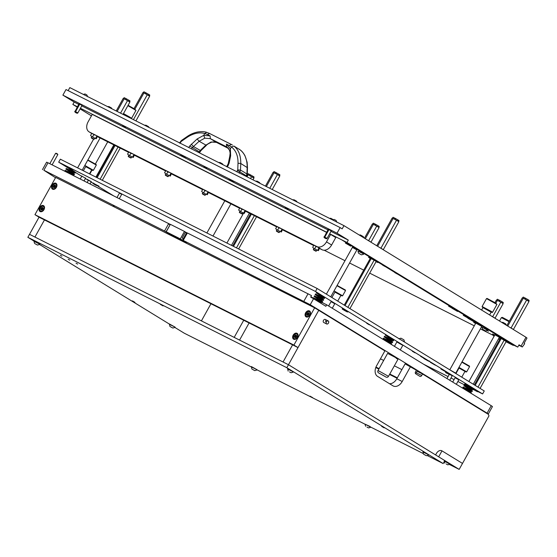 <?xml version="1.0" encoding="UTF-8"?>
<svg xmlns="http://www.w3.org/2000/svg" width="557" height="557" viewBox="0 0 557 557"><rect width="100%" height="100%" fill="white"/><g stroke="black" fill="none" stroke-linecap="round" stroke-linejoin="round"><path stroke-width="0.84" d="M246.152 176.395L246.939 174.09L247.169 167.406C247.224 159.413 244.857 153.551 240.074 149.833L233.884 146.038C238.57 149.701 240.868 155.514 240.77 163.486L247.454 167.72L247.266 174.613L246.598 176.618M231.44 144.5L232.394 145.022L231.364 144.458L229.171 145.502L231.468 146.944C235.98 150.543 238.159 155.974 238.013 163.229L237.755 169.892L240.499 170.143L239.197 173.185M231.287 144.423L209.557 133.478L231.364 144.458M209.634 133.52L207.364 134.516L210.114 135.901L210.309 138.63L227.089 147.104L229.575 150.355C230.32 153.753 230.166 152.709 229.769 156.266L230.187 156.879M238.013 163.229L240.77 163.486L240.499 170.143A64.006 28.01 2.2 0 1 246.939 174.09L247.266 174.613M187.598 136.709L186.915 137.495C193.161 133.318 199.127 131.988 204.802 133.513L207.364 134.516M233.884 146.038L231.468 146.944L230.354 148.796L230.64 155.856L229.115 163.208L228.098 165.554M236.76 171.828L237.755 169.892M228.628 148.524L216.436 142.383L211.054 142L205.679 145.252L200.137 150.62L198.884 152.597M191.538 148.893L192.346 147.549L189.721 145.99L197.108 138.971L203.695 135.372L204.802 133.513L206.633 132.329L209.557 133.478M186.915 137.495L181.227 141.422L179.995 143.246M199.434 152.869L200.833 150.752L206.382 145.377L199.148 141.248L204.802 138.171L210.309 138.63L216.589 142.467M237.567 170.477L239.963 171.918A64.006 2.674 29.1 0 1 243.339 173.965A64.006 2.674 29.1 0 1 246.424 175.873L246.368 175.873M230.64 155.856L229.783 156.218L228.231 163.626L229.115 163.208M199.232 151.817L192.346 147.549L199.148 141.248L197.108 138.971M200.833 150.752L193.3 146.428L191.246 144.138M75.139 111.309L79.031 103.762L82.018 105.419L77.869 112.869L75.299 111.567L79.282 103.853M77.493 113.252L74.763 111.734A3.781 3.781 0 0 0 77.493 113.252L77.869 112.869M79.769 104.096L75.62 111.546M324.355 236.802L328.247 229.254L331.227 230.911L327.084 238.361L324.515 237.059L328.498 229.352M326.708 238.744L323.972 237.226A3.781 3.781 0 0 0 326.708 238.744L327.084 238.361M328.978 229.588L324.835 237.038M87.658 96.779L86.899 94.969L85.012 93.959L83.397 94.439M86.063 95.783L83.404 94.412M336.867 222.271L336.115 220.461L334.228 219.451L332.606 219.931M335.272 221.275L332.62 219.904M363.825 237.825L363.289 236.572L360.351 234.936L359.293 235.047M506.341 325.204L505.805 323.951L502.86 322.315L501.801 322.426M506.174 341.497L499.337 337.368M475.796 322.83L467.929 318.277L475.796 322.83M376.045 261.713L377.876 262.535L375.112 260.753L370.015 257.975L368.553 257.341L370.217 258.469M494.7 335.182L492.667 333.97L494.762 335.063M475.587 323.471L473.694 322.343L475.65 323.352M487.326 330.517L488.468 331.234L487.173 330.593M475.796 323.095L481.763 326.416M451.776 308.105L457.562 311.454L451.776 308.105M394.725 272.54L397.245 273.995L394.725 272.54M382.422 264.993L384.943 266.455L382.422 264.993M122.714 125.708L125.548 127.351L122.714 125.708M285.247 207.552L288.073 209.195L285.247 207.552M203.98 166.627L206.807 168.27L203.98 166.627M81.552 105.217L82.018 105.419M330.761 230.709L331.227 230.911M234.086 182.445L229.052 179.528L234.086 182.445M185.871 158.167L180.837 155.25L185.871 158.167M448.573 306.141L451.086 307.603L448.573 306.141M499.378 337.291L494.908 334.806M350.708 246.138L345.361 243.04L350.708 246.138M468.618 318.43L463.271 315.332L468.618 318.43M356.87 249.912L352.393 247.426M499.232 337.563L500.346 338.259M518.811 345.236L522.306 346.99L519.054 344.797L517.773 347.102L512.315 344.449L341.552 239.754L329.647 233.759M326.597 232.22L80.431 108.267M77.381 106.728L72.842 104.438L77.381 106.728L72.842 104.438L77.172 107.097M91.439 115.849L80.09 108.887M517.773 347.102L346.976 242.483L341.552 239.754L512.315 344.449L511.145 343.947L513.289 345.403L506.014 341.789M493.077 335.272L480.392 328.881M474.286 325.81L369.688 273.139M363.721 270.131L349.58 263.008M344.999 260.704L324.181 250.218M72.849 104.444L74.165 102.056L62.885 95.143L65.998 89.552L340.132 227.597L337.02 233.181L62.885 95.143M521.108 346.05L526.003 337.264L343.968 225.648L69.834 87.609L68.149 90.638M522.306 346.99L524.694 343.732L524.095 343.258L526.999 338.043L526.003 337.264M343.968 225.648L342.179 228.85L340.132 227.597M337.02 233.181L348.299 240.095L346.976 242.483M348.299 240.095L330.976 231.371M327.92 229.839L81.761 105.879M78.711 104.347L74.165 102.056M481.847 325.177L479.02 323.979L512.858 344.72M478.359 323.45L512.893 344.651M91.299 181.707L88.466 180.134M87.15 182.501L88.486 180.099L91.32 181.673L90.046 183.956M130.888 118.356L123.264 113.962M123.48 113.572L130.143 117.311L131.57 118.307L131.083 118.446M128.075 105.322L134.474 108.907L135.964 110.397L127.88 105.67M131.57 118.307L135.964 110.397M130.227 118.021L123.243 114.004M278.514 232.394L276.474 231.218L278.514 232.394M276.474 231.218L276.349 230.772L279.329 232.436L279.92 231.378L279.454 231.176M297.055 202.031L296.658 201.258L294.166 199.824L292.557 199.761M276.349 230.772L276.94 229.714L279.92 231.378M276.892 229.804L275.673 228.662L276.738 226.741L277.198 226.769M279.872 231.461L281.445 231.963L282.371 229.609M280.944 231.907L281.445 231.963M278.925 227.841L278.034 227.096L280.408 228.384L278.925 227.841L277.859 229.763M276.961 226.706L277.894 227.026L276.738 226.741M282.274 229.519L282.517 230.041M280.749 231.413L281.814 229.498M345.34 310.848L343.641 309.831L345.34 310.848M371.192 258.58L345.027 305.591M343.216 308.843L343.453 309.601L348.118 311.892L347.241 311.927L344.665 310.555L342.235 309.065L343.112 309.031M374.116 260.189L347.874 307.339M376.212 261.407L349.942 308.606M348.236 311.676L342.297 308.627M370.384 258.163L344.254 305.118M342.409 308.432L342.235 309.065M343.453 309.601L342.799 309.274M346.238 311.14L345.375 310.646M376.748 245.748L392.156 218.079L392.56 218.226L393.082 217.3L392.727 218.288L394.53 219.2L395.045 218.267L395.609 218.574L395.094 219.507L396.487 220.259L380.939 248.199L379.533 247.461M393.138 218.441L377.632 246.291M396.487 220.259L397.475 220.864L397.99 219.931L398.387 220.175L397.872 221.108L398.854 221.714L383.307 249.647L382.269 249.132M381.872 248.888L380.939 248.199M382.318 249.042L383.307 249.647M395.609 218.574L397.99 219.931M398.387 220.175L399.021 220.628L398.527 221.512M392.518 218.212L393.082 217.3M393.242 217.362L395.045 218.267M379.547 247.44L381.921 248.798M326.52 232.353L92.253 114.387L88.11 121.837A8.536 6.057 -58.5 0 0 89.064 131.842A8.536 6.057 -58.5 0 0 89.378 132.016L91.801 133.499M316.919 246.591A8.536 6.057 -58.5 0 0 326.486 241.87L331.61 245.017A8.536 6.057 121.5 0 1 322.05 249.738L316.919 246.591L89.378 132.016M331.61 245.017L335.76 237.567L330.635 234.42L326.486 241.87M330.635 234.42L329.577 233.891M322.05 249.738L319.481 248.443M313.682 245.526L282.462 229.804M276.662 226.88L245.442 211.166M239.642 208.241L208.422 192.52M202.616 189.596L171.396 173.875M165.589 170.95L134.376 155.236M128.576 152.312L97.357 136.59M359.021 253.519L361.465 254.855L359.056 253.477M357.998 251.11L363.749 253.971L357.998 251.11M372.751 224.081L373.315 223.162L372.793 224.095L372.382 223.942L364.445 238.208M373.315 223.162L372.96 224.158L373.371 224.311L365.329 238.751M373.371 224.311L374.764 225.063L375.279 224.137L375.843 224.436L375.327 225.369L376.72 226.128L368.637 240.652L367.23 239.914M376.72 226.128L377.702 226.727L378.224 225.801L378.621 226.045L378.106 226.971L379.087 227.576L371.004 242.107L369.966 241.592M369.57 241.348L368.637 240.652M370.642 241.968L371.004 242.107M373.475 223.225L375.279 224.137M375.843 224.436L378.224 225.801M378.621 226.045L379.254 226.497L378.76 227.374M370.015 241.501L370.628 241.996M367.237 239.9L369.618 241.258M509.035 321.661L501.397 317.622L502.33 317.358L509.356 321.097M501.397 317.622L499.504 321.02M494.003 336.421L492.562 334.388L494.623 335.321M499.1 337.793L500.228 338.468M247.266 174.529L248.325 173.798L247.099 176.875M248.213 174.877L249.606 175.636L250.128 174.703L250.685 175.009L250.17 175.942L251.562 176.694L250.511 178.588M251.562 176.694L252.551 177.3L253.066 176.367L253.463 176.611L252.948 177.544L253.929 178.149L252.989 179.841M247.593 174.647L248.157 173.735M248.325 173.798L250.128 174.703M250.685 175.009L253.066 176.367M253.463 176.611L254.096 177.07L253.602 177.948M202.435 193.933L204.844 195.277L202.435 193.933L202.894 192.43L205.415 193.885M202.845 192.52L201.627 191.378L202.692 189.457L203.152 189.477M205.825 194.177L207.406 194.678L208.325 192.325M206.905 194.616L207.406 194.678M204.885 190.557L203.987 189.812L206.362 191.1L204.885 190.557L203.813 192.478M202.922 189.422L203.848 189.742L202.692 189.457M208.227 192.235L208.471 192.757M206.703 194.128L207.775 192.207M239.454 212.572L241.87 213.916L239.454 212.572L239.921 211.075L242.434 212.53M239.872 211.166L238.654 210.017L239.719 208.102L240.178 208.123M242.852 212.823L244.426 213.324L245.379 211.012M243.924 213.261L244.426 213.324M241.912 209.202L241.014 208.457L243.388 209.745L241.912 209.202L240.84 211.124M239.942 208.067L240.875 208.381L239.719 208.102M245.254 210.88L245.498 211.402M243.729 212.774L244.802 210.852M202.309 193.488L205.289 195.152L205.881 194.087M223.009 164.74L222.612 163.974L220.126 162.54L218.511 162.477M239.329 212.133L242.316 213.791L241.87 213.916M260.035 183.385L259.639 182.619L257.146 181.185L255.538 181.122M452.27 375.724L449.436 374.144M446.979 378.558L449.45 374.109L451.901 375.418L452.284 375.69L449.743 380.257M455.32 373.218L452.096 371.241M449.798 369.827L455.758 373.134L481.84 326.277M491.149 312.178L482.947 307.61M492.534 312.317L496.935 304.407L486.505 298.608L482.097 306.51L491.114 311.321L492.534 312.317L491.949 312.491M486.505 298.608L487.083 298.441L495.445 302.917L496.935 304.407M489.61 314.949L491.211 312.066L490.09 311.286L483.01 307.506L481.596 310.04M496.802 300.139L497.366 299.227L496.851 300.16L496.44 300.007L494.978 302.639M497.366 299.227L497.018 300.223L497.429 300.369L495.862 303.182M497.429 300.369L498.821 301.128L499.337 300.195L499.901 300.502L499.385 301.434L500.778 302.186L492.687 316.717L491.288 315.979M500.778 302.186L501.76 302.792L502.282 301.859L502.679 302.103L502.156 303.036L503.145 303.642L495.062 318.165L494.024 317.657M493.627 317.413L492.687 316.717M494.073 317.567L495.062 318.165M497.533 299.29L499.337 300.195M499.901 300.502L502.282 301.859M502.679 302.103L503.305 302.562L502.818 303.44M491.295 315.958L493.676 317.323M123.536 98.582L124.1 97.67L123.584 98.603L123.174 98.45L116.211 110.961M124.1 97.67L123.745 98.666L124.155 98.819L117.137 111.428M124.155 98.819L125.548 99.571L126.07 98.638L126.634 98.944L126.112 99.877L127.504 100.636L120.542 113.141M127.504 100.636L128.493 101.235L129.008 100.309L129.405 100.552L128.89 101.478L129.872 102.084L123.027 114.394M124.267 97.733L126.07 98.638M126.634 98.944L129.008 100.309M129.405 100.552L130.039 101.005L129.551 101.882M483.079 329.584L485.481 330.9L483.114 329.542M482.62 329.278L485.523 330.921L482.62 329.278M482.585 329.284L482.056 327.175L487.647 330.315L485.523 330.921M487.723 330.023L481.979 327.161M134.014 108.622L142.94 92.587L143.351 92.734L144.033 91.863L143.511 92.796L145.314 93.708L145.837 92.775L146.4 93.082L145.878 94.008L147.271 94.767L133.429 119.637M143.922 92.949L134.898 109.165M147.271 94.767L148.259 95.372L148.775 94.439L149.179 94.683L148.656 95.616L149.645 96.215L135.915 120.883M146.4 93.082L148.775 94.439M149.179 94.683L149.805 95.136L149.318 96.02M143.302 92.72L143.866 91.808M144.033 91.863L145.837 92.775M506.884 325.539L522.285 297.863L522.696 298.016L523.211 297.083L522.856 298.079L524.659 298.984L525.181 298.058L525.745 298.357L525.223 299.29L526.616 300.049L511.068 327.982L509.662 327.244M523.267 298.232L507.768 326.082M526.616 300.049L527.604 300.655L528.12 299.722L528.516 299.965L528.001 300.898L528.983 301.497L513.436 329.438L512.398 328.922M512.001 328.679L511.068 327.982M512.454 328.832L513.436 329.438M525.745 298.357L528.12 299.722M528.516 299.965L529.15 300.418L528.663 301.302M522.647 298.002L523.211 297.083M523.378 297.146L525.181 298.058M509.676 327.231L512.05 328.588M265.431 186.101L273.069 172.371L273.48 172.524L274.162 171.653L273.647 172.586L275.45 173.492L275.966 172.559L276.53 172.865L276.014 173.798L277.407 174.557L269.762 188.287M274.051 172.74L266.357 186.567M277.407 174.557L278.389 175.156L278.911 174.23L279.308 174.473L278.785 175.399L279.774 176.005L272.241 189.533M276.53 172.865L278.911 174.23M279.308 174.473L279.934 174.926L279.447 175.803M273.431 172.51L273.995 171.591M274.162 171.653L275.966 172.559M96.124 185.356L94.425 184.339L96.124 185.356M115.062 145.509L97.141 177.711M94.001 183.35L94.237 184.109L98.902 186.4L95.449 185.063L93.019 183.573L93.896 183.538M118.049 147.013L100.121 179.215M120.215 148.106L102.293 180.308M99.021 186.184L93.089 183.135M114.255 145.099L96.333 177.3M93.193 182.94L93.019 183.573M94.237 184.109L93.583 183.782M113.461 195.751L98.38 186.477M97.022 185.641L96.159 185.147M475.469 390.638L473.77 389.615L475.469 390.638M501.321 338.371L475.156 385.381M473.241 388.821L478.247 391.675L477.37 391.71L473.394 389.517M504.245 339.972L478.003 387.122M506.348 341.197L480.078 388.396M478.366 391.467L472.782 388.34M500.52 337.953L474.383 384.908M476.367 390.923L475.504 390.429M251.395 214.16L233.474 246.361M254.375 215.663L236.453 247.865M256.547 216.757L238.626 248.958M250.587 213.749L232.659 245.95M167.448 176.465L165.408 175.288L167.448 176.465M165.408 175.288L165.283 174.842L168.263 176.506L168.855 175.448L168.388 175.246M130.429 157.826L128.389 156.649L130.429 157.826M128.389 156.649L128.263 156.204L131.243 157.868L131.835 156.802L131.368 156.601M148.97 127.456L148.573 126.69L146.08 125.255L144.472 125.193M93.409 139.18L91.369 138.004L93.409 139.18M91.369 138.004L91.244 137.558L94.224 139.222L94.815 138.164L94.349 137.962M111.95 108.817L111.553 108.051L109.061 106.61L107.452 106.547M315.534 251.033L313.494 249.856L315.534 251.033M313.494 249.856L313.368 249.411L316.348 251.075L316.94 250.016L316.473 249.815M333.225 219.597L330.733 218.26L329.577 218.4M165.283 174.842L165.868 173.784L168.855 175.448M165.819 173.875L164.6 172.733L165.673 170.811L166.125 170.839M168.806 175.539L170.379 176.033L171.326 173.721M169.878 175.977L170.379 176.033M167.859 171.918L166.968 171.166L169.342 172.454L167.859 171.918L166.794 173.833M165.895 170.776L166.822 171.096L165.673 170.811M171.208 173.589L171.452 174.118M169.683 175.483L170.748 173.568M128.263 156.204L128.855 155.145L131.835 156.802M128.799 155.236L127.581 154.094L128.653 152.172L129.106 152.193M131.786 156.893L133.36 157.394L134.279 155.041M132.858 157.332L133.36 157.394M130.839 153.272L129.948 152.527L132.322 153.816L130.839 153.272L129.774 155.194M128.876 152.138L129.802 152.458L128.653 152.172M134.188 154.95L134.432 155.473M132.663 156.844L133.729 154.923M91.244 137.558L91.835 136.5L94.815 138.164M91.78 136.59L90.561 135.448L91.633 133.527L92.086 133.555M94.767 138.254L96.34 138.756L97.287 136.437M95.839 138.693L96.34 138.756M93.82 134.634L92.928 133.882L95.303 135.17L93.82 134.634L92.754 136.556M91.856 133.492L92.782 133.812L91.633 133.527M97.169 136.312L97.412 136.834M95.644 138.206L96.709 136.284M313.368 249.411L313.96 248.352L316.94 250.016M313.904 248.443L312.686 247.301L313.758 245.379L314.211 245.407M316.891 250.107L318.465 250.608L319.391 248.255M317.963 250.546L318.465 250.608M315.944 246.486L315.053 245.734L317.427 247.023L315.944 246.486L314.879 248.408M313.981 245.345L314.914 245.665L313.758 245.379M319.293 248.157L319.537 248.687M317.769 250.058L318.834 248.137M114.401 206.069L113.141 205.338L114.401 206.069M47.22 172.238L45.959 171.507L47.22 172.238M321.375 302.458L318.249 300.815M398.032 359.195L388.494 376.33L378.057 370.523L387.595 353.389L394.934 357.204L398.032 359.195L396.403 358.492M45.778 163.681L46.607 162.184L48.006 162.783L170.31 224.443M185.467 232.081L187.702 233.167M187.744 233.153L187.166 233.341L187.744 233.153L311.502 295.586L310.674 297.076L313.549 298.747L310.235 304.707L487.09 413.148L488.315 413.997L486.372 413.12M183.225 240.415L182.536 240.109L186.47 233.035L187.166 233.341L183.225 240.415L310.235 304.707M55.505 177.732L43.857 170.233L164.538 231.002L168.479 223.928L168.311 223.371M183.364 238.619L182.167 238.02L183.309 238.716M186.936 232.819L185.272 232.429M170.115 224.798L168.479 223.928M313.048 297.939L310.82 296.811M313.549 298.747L325.852 306.294L326.68 304.804L321.521 302.2L320.923 303.266M326.68 304.804L491.239 405.698L492.458 406.547L488.315 413.997M164.538 231.002L172.259 235.5L186.574 242.706L182.536 240.109M166.056 231.809L170.205 224.638M85.562 178.247L81.83 176.172M458.829 379.804L455.104 377.73M430.289 362.28L435.323 365.197L430.289 362.28M334.771 303.746L331.046 301.664M447.201 372.654L440.914 369.006L447.201 372.654M465.986 384.971L464.538 384.128L465.986 384.971M447.013 373.336L445.565 372.501L447.013 373.336M448.643 374.158L447.194 373.315L448.643 374.158M452.221 375.808L449.388 374.227M91.251 181.791L88.417 180.217M424.009 358.429L429.356 361.528L424.009 358.429M366.75 323.318L369.388 324.849L366.75 323.318M412.368 351.293L415.014 352.825L412.368 351.293M401.91 344.88L396.876 341.963L394.44 346.35M420.626 356.355L423.139 357.817L420.626 356.355M121.113 193.599L315.485 291.471L482.599 393.938L478.198 391.724M66.979 167.246L58.687 162.164L120.235 193.154M93.04 183.225L91.111 182.042M88.347 180.35L85.402 178.539M81.761 176.311L75.508 172.475M471.626 388.417L457.889 381.496M454.073 379.575L450.989 378.022M448.086 376.56L423.64 364.25M58.687 162.164L60.344 159.184L317.142 288.491L484.256 390.958L482.599 393.938M317.142 288.491L315.485 291.471M425.297 359.105L427.219 360.17M34.945 214.675L293.908 345.075L314.642 307.826L55.679 177.425L34.945 214.675L39.046 217.188L29.507 234.323L34.924 237.052L44.463 219.918M325.539 321.605A1.706 1.198 116.7 0 0 325.281 319.453A1.706 1.198 116.7 0 0 323.492 320.345A1.706 1.198 116.7 0 0 323.749 322.496L326.674 323.972A1.706 1.198 -63.3 0 1 326.284 323.582A1.706 1.198 -63.3 0 1 326.569 321.584A1.706 1.198 -63.3 0 1 328.205 320.923A1.706 1.198 -63.3 0 1 328.595 321.312A1.706 1.198 -63.3 0 1 328.317 323.318A1.706 1.198 -63.3 0 1 326.674 323.972M389.51 383.71A8.536 6.002 116.7 0 0 396.793 378.774L405.085 363.874L416.399 370.217L415.571 371.707A1.706 1.198 116.7 0 0 415.766 373.824L419.867 376.344A1.706 1.198 116.7 0 0 419.929 376.379A1.706 1.198 116.7 0 0 421.726 375.481L422.554 373.991L488.426 414.38L488.969 415.87L459.177 469.391L438.672 456.824L441.993 450.864L462.498 463.431L441.993 450.864A5.117 3.6 -63.3 0 0 441.805 450.759A5.117 3.6 -63.3 0 0 436.43 453.447L435.602 454.937L288.47 364.724L444.827 460.59L443.17 463.57L427.379 455.626M293.908 345.075L298.009 347.589L318.743 310.34L384.873 350.889L376.581 365.789A8.536 6.002 116.7 0 0 377.562 376.379L392.936 385.813A8.536 6.002 116.7 0 0 393.249 385.98A8.536 6.002 116.7 0 0 402.21 381.503L410.502 366.603M422.554 373.991L417.137 371.261L416.302 372.751A1.706 1.198 -63.3 0 1 415.501 373.58M292.592 344.867L283.053 362.001L288.47 364.724L318.743 310.34L314.642 307.826M326.827 321.326A1.664 1.17 -63.3 0 1 328.567 321.34A1.664 1.17 -63.3 0 1 328.052 323.568A1.664 1.17 -63.3 0 1 326.311 323.554A1.664 1.17 -63.3 0 1 326.827 321.326M60.33 255.273L61.904 256.185L60.33 255.273M68.184 259.228L69.757 260.14L68.184 259.228M76.044 263.189L77.618 264.095L76.044 263.189M160.332 304.345L163.034 305.911L160.332 304.345M310.019 396.124L312.728 397.691L310.019 396.124M381.642 426.384L384.163 427.846L381.642 426.384M132.434 300.891L134.947 302.354L132.434 300.891M251.242 366.924L184.2 333.17L174.919 327.474M169.412 324.097L39.582 244.495M34.074 241.118L27.85 237.303L29.507 234.323L288.47 364.724L286.813 367.704L443.17 463.57M423.132 453.482L370.781 427.122M365.016 424.218L257.014 369.834M27.85 237.303L286.813 367.704M397.085 378.259L389.538 374.457M378.857 369.082L375.78 367.529M249.097 322.963L239.559 340.097M401.889 369.625L394.342 365.824M383.662 360.449L380.452 358.826M210.95 303.753L201.411 320.888M397.329 377.82L389.782 374.019M379.101 368.643L375.968 367.063M243.729 320.254L234.191 337.389M449.464 464.496L459.177 469.391M340.856 295.447L342.625 295.788L345.521 290.573L345.361 289.981L337.096 285.442M345.521 290.559L336.95 285.706M342.625 295.788L334.047 290.921M342.033 295.955L334.889 292.126M337.709 301.1L340.926 295.328L334.959 292.007L331.881 297.535M178.129 238.118L173.888 235.848L178.129 238.118M180.308 238.883L166.223 231.789L171.354 234.929L185.439 242.023L180.308 238.883L184.458 231.427L185.481 232.06L182.167 238.02M166.223 231.789L170.372 224.339L184.458 231.427M175.692 236.725L177.321 237.637M174.585 236.147L178.177 238.145M294.27 338.698A2.646 1.88 -58.5 0 0 297.229 337.236A2.646 1.88 -58.5 0 0 296.839 334.082A2.646 1.88 -58.5 0 0 293.873 335.544A2.646 1.88 -58.5 0 0 294.27 338.698M295.482 339.241A2.987 2.117 121.5 0 1 294.305 339.122A2.987 2.117 121.5 0 1 294.193 339.06A2.987 2.117 121.5 0 1 293.908 335.481A2.987 2.117 121.5 0 1 297.208 333.908A2.987 2.117 121.5 0 1 297.32 333.97A2.987 2.117 121.5 0 1 298.065 335.029M294.326 336.915L294.423 336.936A0.494 0.348 121.5 0 1 294.653 337.479L295.106 337.709A0.494 0.348 121.5 0 1 295.711 337.584L296.24 337.166A0.494 0.348 121.5 0 1 296.609 336.491L296.686 335.843A0.494 0.348 121.5 0 1 296.449 335.293L295.997 335.07A0.494 0.348 121.5 0 1 295.391 335.189L294.869 335.613A0.494 0.348 121.5 0 1 294.493 336.282L294.326 336.915M296.24 335.739L295.892 336.24A0.494 0.348 121.5 0 1 295.516 336.915L295.245 337.389M309.448 310.931A3.412 2.423 -58.5 0 0 305.668 312.735A3.412 2.423 -58.5 0 0 306.002 316.822A3.412 2.423 -58.5 0 0 306.127 316.891A3.412 2.423 -58.5 0 0 309.908 315.095A3.412 2.423 -58.5 0 0 309.574 311.001A3.412 2.423 -58.5 0 0 309.448 310.931M297.006 333.281A3.412 2.423 -58.5 0 0 293.233 335.084A3.412 2.423 -58.5 0 0 293.56 339.171A3.412 2.423 -58.5 0 0 293.692 339.241A3.412 2.423 -58.5 0 0 297.466 337.445A3.412 2.423 -58.5 0 0 297.132 333.351A3.412 2.423 -58.5 0 0 297.006 333.281M43.46 205.61A3.412 2.423 -58.5 0 0 39.686 207.406A3.412 2.423 -58.5 0 0 40.013 211.5A3.412 2.423 -58.5 0 0 40.139 211.569A3.412 2.423 -58.5 0 0 43.919 209.766A3.412 2.423 -58.5 0 0 43.585 205.679A3.412 2.423 -58.5 0 0 43.46 205.61M55.902 183.26A3.412 2.423 -58.5 0 0 52.121 185.056A3.412 2.423 -58.5 0 0 52.455 189.15A3.412 2.423 -58.5 0 0 52.581 189.22A3.412 2.423 -58.5 0 0 56.354 187.417A3.412 2.423 -58.5 0 0 56.027 183.33A3.412 2.423 -58.5 0 0 55.902 183.26M39.046 217.188L298.009 347.589M400.079 339.345L404.514 341.935L403.909 339.819L400.977 338.21M35.947 244.238L37.458 245.038L35.947 244.238M34.98 243.694L37.521 245.059L34.98 243.694M34.583 243.423L33.977 241.299L39.798 244.175L33.977 241.299M289.494 371.916L291.067 372.737L289.494 371.916M287.523 368.978L293.344 371.846L287.684 368.692L288.129 371.094M366.986 427.087L368.56 427.908L366.986 427.087M365.622 426.272L365.016 424.149L369.911 426.766L370.683 427.31L368.56 427.908M370.683 427.303L370.064 426.481L365.016 424.149M171.284 327.217L172.795 328.01L171.284 327.217M170.317 326.674L172.858 328.038L170.317 326.674M169.307 324.285L175.135 327.154L169.467 324L169.913 326.402M121.684 194.323L119.483 193.105M57.837 154.54L55.616 153.307M53.159 188.67A2.646 1.88 -58.5 0 0 56.125 187.208A2.646 1.88 -58.5 0 0 55.728 184.054A2.646 1.88 -58.5 0 0 52.769 185.516A2.646 1.88 -58.5 0 0 53.159 188.67M54.37 189.22A2.987 2.117 121.5 0 1 53.2 189.095A2.987 2.117 121.5 0 1 53.089 189.039A2.987 2.117 121.5 0 1 52.797 185.46A2.987 2.117 121.5 0 1 56.104 183.88A2.987 2.117 121.5 0 1 56.208 183.942A2.987 2.117 121.5 0 1 56.953 185.001M53.221 186.887L53.312 186.908A0.494 0.348 121.5 0 1 53.549 187.458L54.001 187.681A0.494 0.348 121.5 0 1 54.607 187.563L55.129 187.138A0.494 0.348 121.5 0 1 55.505 186.47L55.575 185.815A0.494 0.348 121.5 0 1 55.345 185.272L54.892 185.042A0.494 0.348 121.5 0 1 54.287 185.168L53.757 185.592A0.494 0.348 121.5 0 1 53.388 186.261L53.221 186.887M55.616 185.892A0.494 0.348 121.5 0 1 55.373 185.857L54.363 185.237M55.129 185.711L54.781 186.219A0.494 0.348 121.5 0 1 54.412 186.887L54.14 187.361M40.717 211.026A2.646 1.88 -58.5 0 0 43.683 209.557A2.646 1.88 -58.5 0 0 43.293 206.403A2.646 1.88 -58.5 0 0 40.327 207.865A2.646 1.88 -58.5 0 0 40.717 211.026M41.928 211.569A2.987 2.117 121.5 0 1 40.758 211.444A2.987 2.117 121.5 0 1 40.647 211.388A2.987 2.117 121.5 0 1 40.362 207.81A2.987 2.117 121.5 0 1 43.662 206.229A2.987 2.117 121.5 0 1 43.773 206.292A2.987 2.117 121.5 0 1 44.518 207.35M40.779 209.237L40.87 209.258A0.494 0.348 121.5 0 1 41.107 209.808L41.559 210.031A0.494 0.348 121.5 0 1 42.165 209.912L42.694 209.488A0.494 0.348 121.5 0 1 43.063 208.819L43.14 208.165A0.494 0.348 121.5 0 1 42.903 207.622L42.45 207.392A0.494 0.348 121.5 0 1 41.845 207.517L41.322 207.942A0.494 0.348 121.5 0 1 40.946 208.61L40.779 209.237M42.694 208.06L42.346 208.569A0.494 0.348 121.5 0 1 41.97 209.237L41.698 209.71M306.705 316.348A2.646 1.88 -58.5 0 0 309.671 314.886A2.646 1.88 -58.5 0 0 309.281 311.732A2.646 1.88 -58.5 0 0 306.315 313.194A2.646 1.88 -58.5 0 0 306.705 316.348M307.917 316.891A2.987 2.117 121.5 0 1 306.747 316.773A2.987 2.117 121.5 0 1 306.635 316.71A2.987 2.117 121.5 0 1 306.343 313.131A2.987 2.117 121.5 0 1 309.65 311.558A2.987 2.117 121.5 0 1 309.762 311.621A2.987 2.117 121.5 0 1 310.507 312.679M306.768 314.566L306.858 314.587A0.494 0.348 121.5 0 1 307.095 315.13L307.548 315.359A0.494 0.348 121.5 0 1 308.153 315.234L308.675 314.816A0.494 0.348 121.5 0 1 309.051 314.141L309.128 313.494A0.494 0.348 121.5 0 1 308.891 312.943L308.439 312.721A0.494 0.348 121.5 0 1 307.833 312.839L307.304 313.264A0.494 0.348 121.5 0 1 306.935 313.932L306.768 314.566M308.675 313.389L308.334 313.89A0.494 0.348 121.5 0 1 307.958 314.566L307.687 315.039M87.734 160.214L96.312 165.067L96.145 164.489L87.881 159.95M91.647 169.955L93.409 170.296L84.831 165.429M92.824 170.463L85.681 166.634M89.475 173.854L91.71 169.836L86.676 166.919L85.743 166.515L83.369 170.776M464.914 371.512L466.675 371.846L469.579 366.631L469.419 366.046L462.052 361.827M469.579 366.624L461.857 362.175M466.675 371.846L458.954 367.39M466.091 372.02L458.738 367.787M461.767 377.166L464.977 371.394L459.017 368.073L455.939 373.594M253.219 369.792L254.73 370.593L253.219 369.792M252.251 369.249L254.793 370.614L252.251 369.249M251.242 366.861L257.069 369.73L251.402 366.576L251.848 368.978M424.831 454.888L426.342 455.689L424.831 454.888M423.863 454.352L426.404 455.717L423.863 454.352M422.854 451.957L428.681 454.825L423.014 451.671L423.459 454.073M446.227 464.009L447.8 464.837L446.227 464.009M444.507 461.161L449.917 464.232L449.304 463.41L444.667 460.876M227.493 147.375L226.622 146.839L226.421 144.117L229.171 145.502M229.575 150.355L229.985 150.85L230.354 148.796L226.421 144.117M210.114 135.901L203.695 135.372L204.802 138.171M228.252 165.387L227.277 167.016M211.054 142L211.751 142.126C214.194 141.777 215.782 141.875 216.513 142.425L228.635 148.531M188.753 147.612L189.721 145.99M181.923 140.643L181.227 141.422M452.994 371.791L454.428 372.668M308.056 293.734L303.906 301.184M48.006 162.783L43.857 170.233M491.239 405.698L487.09 413.148M423.619 358.235L428.834 361.145M87.338 179.361L88.278 179.995M396.793 378.774L402.21 381.503M416.302 372.751L421.726 375.481M296.435 335.335L295.997 335.07M295.078 337.744L294.653 337.479M295.516 336.915L294.493 336.282M295.892 336.24L294.869 335.613M385.012 376.49L379.735 373.552L385.012 376.49M55.324 185.314L54.892 185.042M53.973 187.716L53.549 187.458M54.412 186.887L53.388 186.261M54.781 186.219L53.757 185.592M42.889 207.664L42.45 207.392M41.531 210.066L41.107 209.808M41.97 209.237L40.946 208.61M42.346 208.569L41.322 207.942M308.877 312.985L308.439 312.721M307.52 315.394L307.095 315.13M307.958 314.566L306.935 313.932M308.334 313.89L307.304 313.264M238.946 149.039L240.137 149.875C241.787 150.996 243.388 152.924 244.955 155.654L247.141 162.296L247.496 167.922M179.493 143.031L181.324 140.58L187.006 136.639C190.299 134.307 193.947 132.74 197.937 131.953C201.599 131.431 204.503 131.556 206.633 132.329M228.231 163.626L226.664 166.745M206.382 145.377C206.772 144.59 208.562 143.504 211.751 142.126M74.756 111.727L74.889 111.212M323.972 237.219L324.097 236.704M249.411 213.157L231.489 245.358M243.541 213.171L226.908 243.054M100.107 137.976L82.185 170.177M93.541 139.25L77.611 167.873M356.974 249.724L330.754 296.839M352.497 247.238L326.381 294.159M499.483 337.103L473.262 384.219M495.013 334.618L468.897 381.538M513.533 344.971L513.289 345.403M95.922 177.098L113.844 144.897M89.816 174.021L91.989 170.122M95.414 163.96L107.738 141.819M278.89 232.561L279.329 232.436M91.773 133.499L89.064 131.842M361.465 254.855L363.589 254.257M358.527 253.219L357.921 251.103M498.397 339.053L499.747 339.331M204.844 195.277L205.289 195.152M242.316 213.791L242.901 212.732M455.403 373.232L455.751 373.134M449.791 369.813L475.873 322.956M482.265 307.102L482.097 306.517M212.997 236.05L230.918 203.848M206.891 232.979L224.819 200.778M167.824 176.632L168.263 176.506M130.804 157.986L131.243 157.868M93.785 139.347L94.224 139.222M315.91 251.2L316.348 251.075M46.607 162.184L42.457 169.634M429.419 360.978C429.322 361.5 428.166 361.061 425.945 359.676C423.933 358.694 423.097 358.019 423.452 357.657M87.261 179.326L88.278 180.002M328.205 320.923L325.281 319.453M69.145 168.701L68.762 168.458C65.615 166.397 67.467 167.706 66.965 166.822C68.01 166.87 65.67 165.833 69.291 167.511M71.031 171.542L74.485 172.949L75.306 172.955L75.425 172.266L69.131 167.789M68.114 170.567L65.928 169.077L66.206 168.499L67.529 169.022M69.994 173.408L73.447 174.807L74.269 174.814L74.387 174.132L66.561 168.653M66.756 172.231L64.842 170.79L65.294 170.365L66.492 170.888M72.326 175.03L65.503 170.498M69.688 169.043L74.77 172.663L74.993 172.266M74.025 171.988L68.253 169.377M68.65 170.908L73.733 174.529L73.956 174.125M72.988 173.854L67.216 171.236M331.157 301.476L328.637 305.995M334.882 303.551L332.278 308.23M296.888 336.017L296.54 335.808M296.491 335.892L295.468 335.265M297.32 333.97L297.911 334.332M294.193 339.06L294.785 339.422M295.405 337.486L294.569 336.971M388.494 376.33C387.742 377.549 386.6 377.618 385.068 376.518C379.073 372.912 376.852 372.863 378.057 370.523M402.843 345.284L400.267 349.921M400.963 338.183L398.847 338.781M37.521 245.059L39.638 244.46M291.067 372.737L293.191 372.132M172.858 328.038L174.975 327.439M121.663 194.282A2.186 2.186 0 0 0 119.539 193.098M121.711 194.33L119.289 198.682M119.47 193.084L116.998 197.526M57.796 154.491A2.186 2.186 0 0 0 55.679 153.314M55.609 153.293L49.817 163.702M57.844 154.54L52.107 164.851M55.777 185.989L55.428 185.78M56.208 183.942L56.8 184.304M53.089 189.039L53.681 189.394M54.294 187.458L53.458 186.95M43.342 208.339L42.993 208.13M42.945 208.221L41.921 207.594M43.773 206.292L44.358 206.654M40.647 211.388L41.239 211.751M41.859 209.808L41.016 209.3M308.933 313.542L307.91 312.916M309.762 311.621L310.346 311.983M306.635 316.71L307.227 317.072M307.847 315.137L307.004 314.621M81.942 175.977L80.25 179.02M85.667 178.052L84.065 180.941M96.312 165.074L93.409 170.296M455.208 377.535L452.695 382.06M458.94 379.609L456.329 384.295M254.793 370.614L256.909 370.015M426.404 455.717L428.521 455.111M444.855 463.194L444.249 461.078M447.8 464.837L449.917 464.232M387.387 336.519L385.291 335.147L385.576 334.451M389.273 339.359L392.72 340.759L393.541 340.766L393.667 340.083L387.373 335.599M386.349 338.384L384.163 336.894L384.441 336.317L385.764 336.839M388.236 341.218L391.689 342.625L392.504 342.632L392.629 341.942L384.783 336.449M385.312 340.243L383.125 338.753L383.411 338.183L384.734 338.698M391.446 344.511L391.592 343.808L390.61 342.882L383.759 338.329M387.923 336.86L393.012 340.48L393.228 340.083M392.267 339.805L386.488 337.187M386.885 338.726L391.975 342.346L392.191 341.942M391.23 341.664L385.451 339.053M385.848 340.585L390.93 344.191L391.153 343.808M390.192 343.53L389.197 343.133M467.1 385.395L465.004 384.024L465.29 383.327M468.987 388.236L472.44 389.635L473.255 389.642L473.38 388.96L467.086 384.476M466.063 387.254L463.877 385.771L464.162 385.193L465.485 385.716M467.95 390.095L471.403 391.501L472.218 391.508L472.343 390.819L464.496 385.326M465.025 389.12L462.839 387.63L463.125 387.052L464.447 387.575M471.159 393.381L471.306 392.685L470.324 391.759L463.473 387.206M467.636 385.736L472.726 389.357L472.942 388.953M471.981 388.682L466.202 386.064M466.599 387.595L471.688 391.216L471.904 390.819M470.944 390.541L465.165 387.93M465.561 389.461L470.644 393.068M469.906 392.407L468.91 392.003M318.36 294.2L316.265 292.822L316.55 292.126M320.247 297.034L323.701 298.441L324.515 298.448L324.64 297.758L318.346 293.281M317.323 296.059L315.137 294.569L315.422 293.992L316.745 294.514M319.21 298.9L322.663 300.3L323.478 300.307L323.603 299.624L315.77 294.145M316.285 297.925L314.099 296.435L314.385 295.858L315.708 296.38M318.172 300.759L321.626 302.166L322.447 302.173L322.566 301.483L314.733 296.011M315.248 299.784L313.062 298.294L313.347 297.717L314.67 298.239M321.131 302.904L313.682 297.856M318.896 294.542L323.986 298.162L324.202 297.758M323.241 297.48L317.462 294.869M317.859 296.401L322.949 300.021L323.164 299.624M322.204 299.346L316.425 296.728M316.829 298.267L321.911 301.887L322.127 301.483M321.166 301.205L315.394 298.594"/></g></svg>
